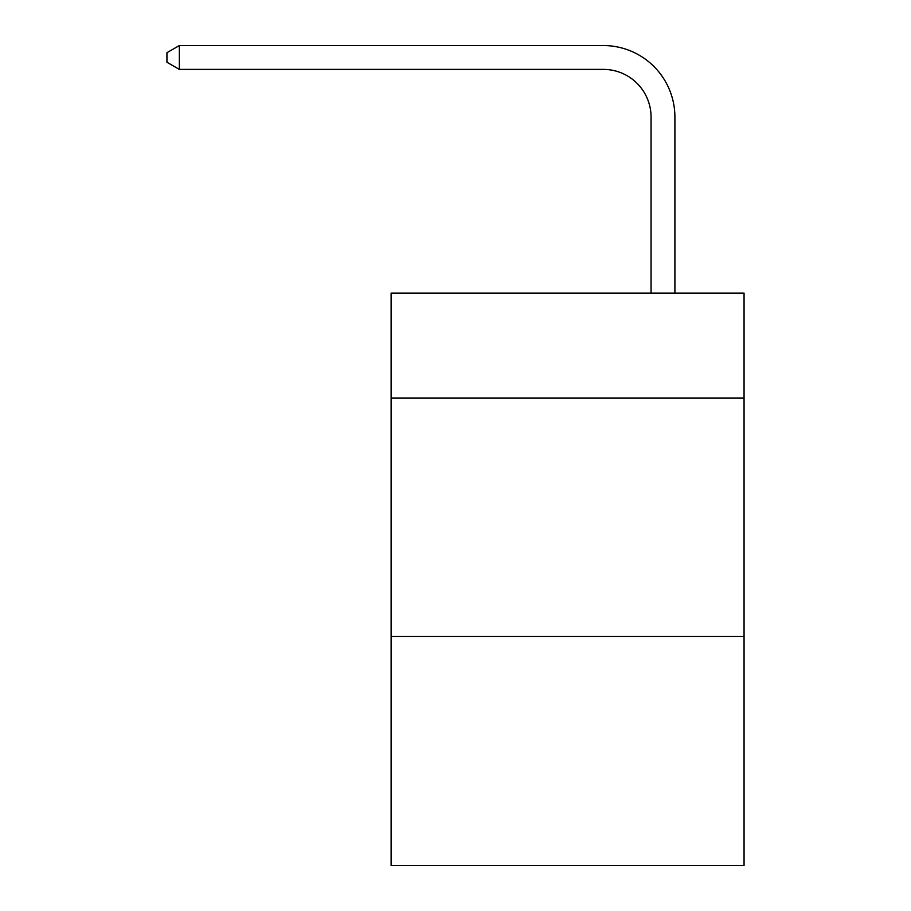 <?xml version="1.0" encoding="UTF-8"?>
<svg xmlns="http://www.w3.org/2000/svg" width="911" height="911" viewBox="0 0 911 911"><rect width="100%" height="100%" fill="white"/><g stroke="black" fill="none" stroke-linecap="round" stroke-linejoin="round"><path stroke-width="1.37" d="M744.059 398.027L744.059 293.091L391.115 293.091L391.115 398.027L744.059 398.027L744.059 865.45L391.115 865.45L391.115 398.027M744.059 636.504L391.115 636.504M651.058 293.091L651.058 117.098A47.691 47.691 35.3 0 0 603.355 69.395L179.342 69.395L166.941 62.244L166.941 52.701L179.342 45.55L603.355 45.55A71.548 71.548 -144.7 0 1 674.903 117.098L674.903 293.091M651.058 117.098A47.691 47.691 35.3 0 0 603.355 69.395A47.691 47.691 35.3 0 1 651.058 117.098A47.691 47.691 35.3 0 0 603.355 69.395A47.691 47.691 35.3 0 1 651.058 117.098A47.691 47.691 35.3 0 0 603.355 69.395A47.691 47.691 35.3 0 1 651.058 117.098A47.691 47.691 35.3 0 0 603.355 69.395A47.691 47.691 35.3 0 1 651.058 117.098A47.691 47.691 35.3 0 0 603.355 69.395A47.691 47.691 35.3 0 1 651.058 117.098A47.691 47.691 35.3 0 0 603.355 69.395A47.691 47.691 35.3 0 1 651.058 117.098A47.691 47.691 35.3 0 0 603.355 69.395A47.691 47.691 35.3 0 1 651.058 117.098A47.691 47.691 35.3 0 0 603.355 69.395A47.691 47.691 35.3 0 1 651.058 117.098M179.342 69.395L179.342 45.55L603.355 45.55"/></g></svg>
